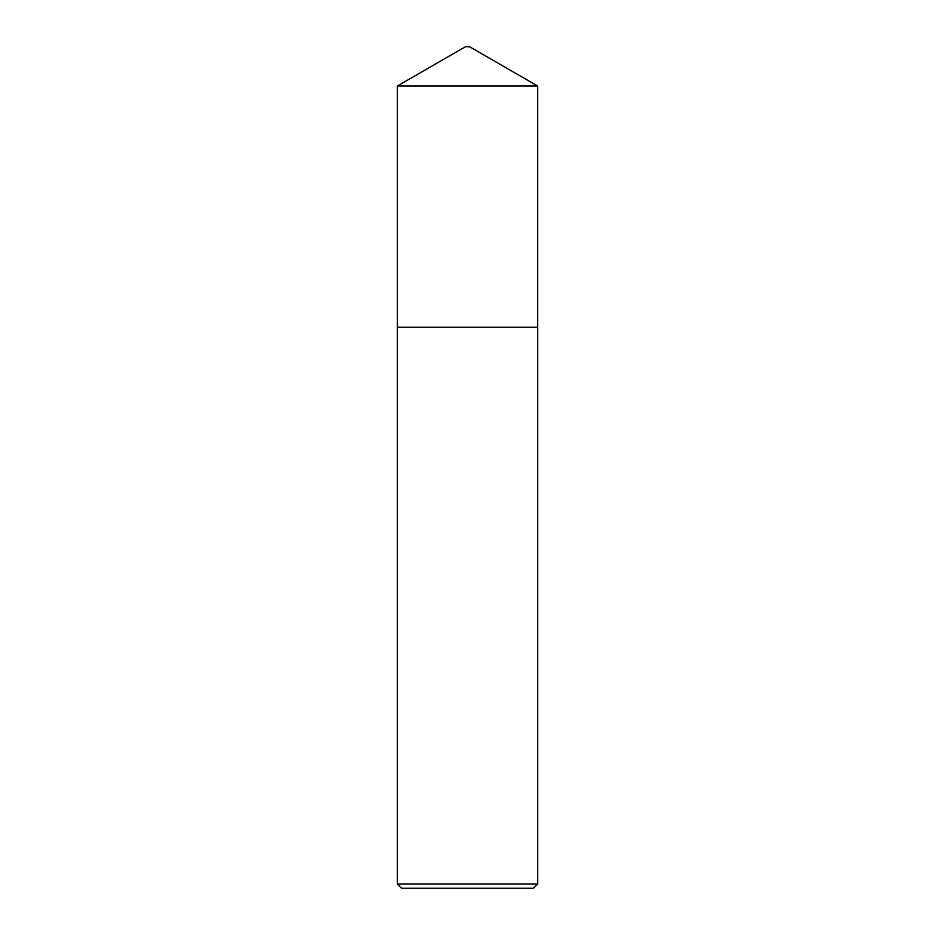 <?xml version="1.0" encoding="UTF-8"?>
<svg xmlns="http://www.w3.org/2000/svg" width="935" height="935" viewBox="0 0 935 935"><rect width="100%" height="100%" fill="white"/><g stroke="black" fill="none" stroke-linecap="round" stroke-linejoin="round"><path stroke-width="1.4" d="M537.613 327.25L537.613 86.008L397.387 86.008L397.387 327.25L537.625 327.25L537.625 884.042L533.417 888.25L401.583 888.25L397.375 884.042L537.625 884.042M397.387 86.008L465.396 46.75L469.604 46.75L537.613 86.008M397.375 884.042L397.375 327.25"/></g></svg>
